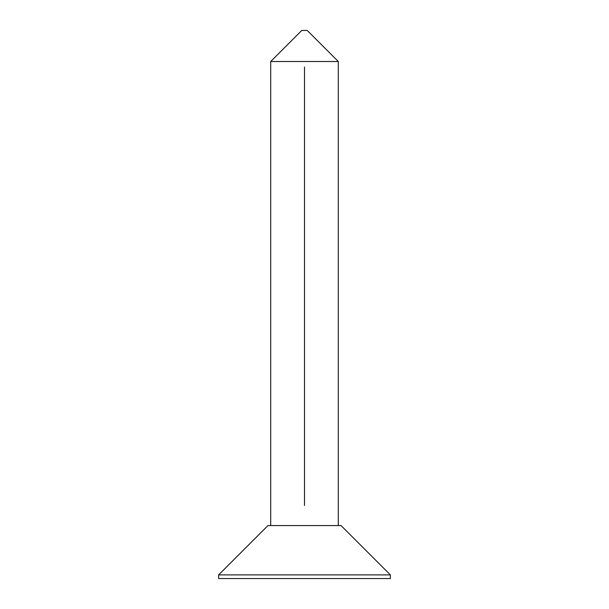 <?xml version="1.0" encoding="UTF-8"?>
<svg xmlns="http://www.w3.org/2000/svg" width="609" height="609" viewBox="0 0 609 609"><rect width="100%" height="100%" fill="white"/><g stroke="black" fill="none" stroke-linecap="round" stroke-linejoin="round"><path stroke-width="0.91" d="M390.369 578.55L218.631 578.55L218.631 574.896L390.369 574.896L390.369 578.55M218.631 574.896L267.96 525.567L341.04 525.567L390.369 574.896M270.701 61.509L301.76 30.45L307.24 30.45L338.299 61.509L270.701 61.509L270.701 525.567M304.5 66.99L304.5 505.47M338.299 525.567L338.299 61.509"/></g></svg>

